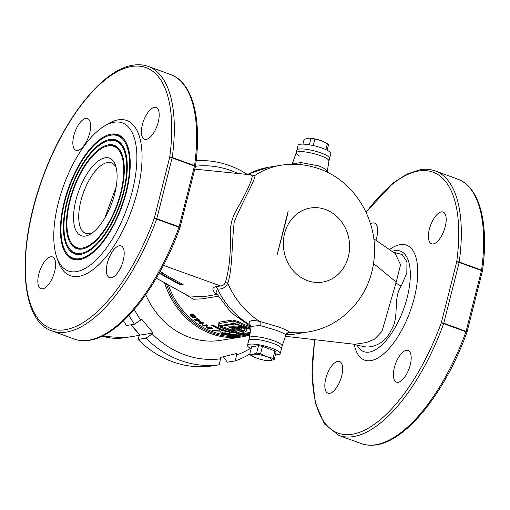 <?xml version="1.0" encoding="UTF-8"?>
<svg xmlns="http://www.w3.org/2000/svg" width="510" height="510" viewBox="0 0 510 510"><rect width="100%" height="100%" fill="white"/><g stroke="black" fill="none" stroke-linecap="round" stroke-linejoin="round"><path stroke-width="0.76" d="M69.507 201.087A54.965 23.473 -70 0 0 83.245 248.81A54.965 23.473 -70 0 0 121.144 192.774A54.965 23.473 -70 0 0 119.436 149.43A54.965 23.473 -70 0 0 69.507 201.087M71.687 243.493A53.881 23.014 -70 0 0 120.634 192.85A53.881 23.014 -70 0 0 107.17 146.07A53.881 23.014 -70 0 0 70.017 201.004A53.881 23.014 -70 0 0 71.687 243.493L72.248 244.252A54.423 23.243 -70 0 0 83.704 248.689M119.716 149.819A54.423 23.243 -70 0 0 108.082 145.854L107.17 146.07M123.28 192.429A59.511 25.417 -70 0 0 108.407 140.76A59.511 25.417 -70 0 0 67.371 201.431A59.511 25.417 -70 0 0 69.22 248.357A59.511 25.417 -70 0 0 123.28 192.429M122.183 144.955A60.052 25.647 -70 0 0 109.318 140.537L108.407 140.76M66.861 201.514A60.594 25.883 -70 0 0 82.008 254.127A60.594 25.883 -70 0 0 123.79 192.346A60.594 25.883 -70 0 0 121.909 144.566A60.594 25.883 -70 0 0 66.861 201.514M69.22 248.357L69.774 249.116A60.052 25.647 -70 0 0 82.467 254.005M125.925 192.002A65.14 27.82 -70 0 0 109.644 135.443A65.14 27.82 -70 0 0 64.725 201.858A65.14 27.82 -70 0 0 66.746 253.221A65.14 27.82 -70 0 0 125.925 192.002M124.657 140.084A65.682 28.056 -70 0 0 110.562 135.22L109.644 135.443M64.215 201.941A66.223 28.286 -70 0 0 80.765 259.437A66.223 28.286 -70 0 0 126.429 191.919A66.223 28.286 -70 0 0 124.376 139.702A66.223 28.286 -70 0 0 64.215 201.941M66.746 253.221L67.307 253.98A65.682 28.056 -70 0 0 81.23 259.322M282.094 346.175A16.887 3.538 -165.8 0 0 273.672 340.686A16.887 3.538 -165.8 0 0 249.352 337.888M282.106 346.143L285.912 334.936C285.237 334.069 282.164 332.565 276.7 330.41L259.921 325.463L251.188 326.413L251.239 326.062M327.159 172.208L328.944 161.039A16.887 3.538 -165.8 0 0 320.49 155.684A16.887 3.538 -165.8 0 0 296.202 152.751L292.326 163.799L301.136 162.582L318.348 165.82C323.863 167.771 326.789 169.849 327.127 172.048A3.755 3.538 176.1 0 0 327.108 172.182M105.226 157.794A41.285 17.633 110 0 1 115.604 165.584A41.285 17.633 110 0 1 111.894 202.961A41.285 17.633 110 0 1 90.697 233.975A41.285 17.633 110 0 1 85.419 236.066A41.285 17.633 110 0 1 75.933 200.054A41.285 17.633 110 0 1 105.226 157.794M116.216 167.758A37.536 16.033 -70 0 0 111.358 162.824A37.536 16.033 -70 0 0 107.514 162.511A37.536 16.033 -70 0 0 82.053 196.758A37.536 16.033 -70 0 0 85.667 233.357A37.536 16.033 -70 0 0 89.511 233.669A37.536 16.033 -70 0 0 92.565 232.707M223.597 329.785A76.946 67.677 80.9 0 0 223.973 329.925A76.946 67.677 80.9 0 0 224.349 330.059L223.871 330.136A76.946 67.677 80.9 0 0 225.669 330.748L221.99 330.454A76.946 67.677 -99.1 0 1 221.582 330.308A76.946 67.677 -99.1 0 1 221.2 330.168L222.73 329.925A76.946 67.677 -99.1 0 1 222.347 329.785L222.736 329.721A76.946 67.677 80.9 0 0 223.119 329.862L223.597 329.785L223.482 330.2L222.691 330.327L222.902 329.779M357.261 345.353L354.756 344.301L366.441 342.522L374.627 339.061L381.964 331.443L396.219 282.075L400.567 264.76L395.173 253.527L373.766 238.763M393.337 252.259L402.186 254.535L406.954 261.847L406.821 273.073L401.242 286.021C392.623 298.599 399.655 316.895 391.527 329.434C385.694 342.886 373.811 347.622 365.664 346.921L357.185 345.283M119.34 245.743A16.887 7.216 110 0 1 121.068 245.884A16.887 7.216 110 0 1 122.693 262.35A16.887 7.216 110 0 1 111.237 277.765A16.887 7.216 110 0 1 109.51 277.625A16.887 7.216 110 0 1 107.884 261.152A16.887 7.216 110 0 1 119.34 245.743M50.777 256.785A16.887 7.216 110 0 1 52.504 256.925A16.887 7.216 110 0 1 54.13 273.398A16.887 7.216 110 0 1 42.674 288.807A16.887 7.216 110 0 1 40.947 288.666A16.887 7.216 110 0 1 39.321 272.2A16.887 7.216 110 0 1 50.777 256.785M85.788 118.416A16.887 7.216 110 0 1 87.516 118.556A16.887 7.216 110 0 1 89.142 135.029A16.887 7.216 110 0 1 77.686 150.437A16.887 7.216 110 0 1 75.958 150.297A16.887 7.216 110 0 1 74.332 133.83A16.887 7.216 110 0 1 85.788 118.416M154.351 107.374A16.887 7.216 110 0 1 156.079 107.514A16.887 7.216 110 0 1 157.711 123.987A16.887 7.216 110 0 1 146.249 139.396A16.887 7.216 110 0 1 144.521 139.255A16.887 7.216 110 0 1 142.896 122.782A16.887 7.216 110 0 1 154.351 107.374M406.342 350.268A16.887 7.216 110 0 1 408.07 350.408A16.887 7.216 110 0 1 409.696 366.881A16.887 7.216 110 0 1 398.24 382.29A16.887 7.216 110 0 1 396.512 382.149A16.887 7.216 110 0 1 394.887 365.683A16.887 7.216 110 0 1 406.342 350.268M337.779 361.316A16.887 7.216 110 0 1 339.507 361.456A16.887 7.216 110 0 1 341.133 377.923A16.887 7.216 110 0 1 329.677 393.331A16.887 7.216 110 0 1 327.949 393.191A16.887 7.216 110 0 1 326.317 376.724A16.887 7.216 110 0 1 337.779 361.316M370.547 223.852A16.887 7.216 110 0 1 372.791 222.947A16.887 7.216 110 0 1 374.518 223.087A16.887 7.216 110 0 1 375.921 240.255M441.354 211.905A16.887 7.216 110 0 1 443.082 212.045A16.887 7.216 110 0 1 444.707 228.512A16.887 7.216 110 0 1 433.251 243.92A16.887 7.216 110 0 1 431.524 243.78A16.887 7.216 110 0 1 429.898 227.313A16.887 7.216 110 0 1 441.354 211.905M104.843 218.006L116.165 186.909M179.973 227.619L178.959 227.25A140.754 60.116 110 0 1 88.67 340.221A140.754 60.116 110 0 1 74.262 339.054C78.967 340.75 84.016 341.164 89.416 340.297C119.844 336.217 158.731 287.06 179.973 227.619A1.874 1.874 0 0 0 180.024 227.441A1.874 0.395 14.2 0 0 179.087 226.835L194.469 166.037L172.15 157.909L156.768 218.707L179.087 226.835A1.874 0.803 -70 0 1 178.959 227.25L154.288 218.267A138.873 59.313 110 0 1 65.203 329.734A138.873 59.313 110 0 1 33.284 208.596A138.873 59.313 110 0 1 131.822 66.453A138.873 59.313 110 0 1 169.671 157.469A1.874 0.765 7.9 0 1 172.227 157.501L194.552 165.629A1.874 0.765 7.9 0 1 195.451 166.438A1.874 0.765 7.9 0 1 195.4 166.572M76.417 271.645A78.82 33.666 110 0 1 56.61 256.766A78.82 33.666 110 0 1 63.693 185.41A78.82 33.666 110 0 1 104.161 126.206A78.82 33.666 110 0 1 114.227 122.215A78.82 33.666 110 0 1 132.345 190.963A78.82 33.666 110 0 1 76.417 271.645M104.161 126.206L107.769 124A82.575 35.267 110 0 1 118.32 119.818A82.575 35.267 110 0 1 137.298 191.843A82.575 35.267 110 0 1 78.706 276.363A82.575 35.267 110 0 1 57.955 260.776L56.61 256.766M466.969 332.144A1.874 1.874 0 0 0 467.026 331.965A1.874 0.395 -165.8 0 0 466.089 331.36L481.472 270.568L459.153 262.433L443.77 323.232L466.089 331.36A1.874 0.803 -70 0 1 465.961 331.781A140.754 60.116 110 0 1 375.672 444.745A140.754 60.116 110 0 1 361.265 443.579C365.97 445.281 371.019 445.695 376.418 444.822C406.84 440.748 445.734 391.591 466.969 332.144L441.29 322.792A138.873 59.313 110 0 1 352.206 434.259A138.873 59.313 110 0 1 314.874 339.692M249.785 335.185L242.55 336.804L220.581 340.342A78.82 69.328 -99.1 0 1 189.146 337.237A78.82 69.328 -99.1 0 1 145.752 294.665M216.144 327.216L218.822 327.873L217.305 327.669L217.808 328.363L215.819 327.892L215.284 327.152L216.144 327.216M199.117 319.585L198.352 319.7L201.023 321.765L200.366 321.874L195.317 320.197L194.163 319.247L196.567 318.871L196.031 318.412L196.688 318.31L199.117 319.585M209.961 327.924L211.548 327.675L212.785 328.281L209.049 328.873L207.736 328.223C206.155 327.458 205.67 326.948 206.295 326.7L209.961 327.924M205.963 326.884L206.295 326.7M203.974 326.151L202.821 325.456L202.578 323.321L200.124 323.703L198.938 322.875L202.668 322.294L203.809 323.085L204.051 325.221L206.499 324.838L207.71 325.571L203.974 326.151L204.115 325.609L207.022 325.157M195.12 318.036L193.124 317.813L191.052 316.455L190 314.657L190.938 314.109L194.941 315.817L196.025 317.539L195.12 318.036L195.904 317.277M219.319 328.689L222.022 329.25L220.492 329.084L221.015 329.702L219.007 329.307L218.452 328.644L219.319 328.689M213.231 324.876A76.946 67.677 80.9 0 0 214.098 325.374L214.334 326.279L215.43 326.1A76.946 67.677 80.9 0 0 216.157 326.489L213.83 326.865A76.946 67.677 -99.1 0 1 213.097 326.476L213.919 326.343L211.95 325.852A76.946 67.677 -99.1 0 1 211.038 325.329L213.505 325.973L213.231 324.876M217.145 331.022L212.447 330.454L219.957 330.888L220.843 331.194L217.145 331.022M250.92 328.102A77.883 68.506 -99.1 0 1 238.176 322.722L233.427 321.051L218.847 323.659L218.911 322.224L233.013 319.948L238.954 321.81A76.946 67.677 80.9 0 0 248.217 326.017A76.946 67.677 80.9 0 0 251.098 326.993M218.082 296.272L201.985 298.866L193.347 299.23L182 292.415M233.325 332.947L230.737 332.125L234.154 333.094L229.188 332.361L233.325 332.947L233.688 332.322M226.325 333.719L221.914 333.508L220.562 332.883L225.796 332.877L227.179 333.438L226.325 333.719L226.465 333.177L225.649 333.272M236.869 335.166L235.537 335.166L234.88 334.662L231.055 334.955L234.791 334.356L236.761 334.962L240.605 334.566L236.927 334.936M242.467 334.834L239.604 334.962M230.673 333.865L229.908 333.993L232.343 334.49L225.535 334.26L227.976 333.661L230.673 333.865M228.665 331.933L226.159 330.862L228.429 331.341L229.443 332.131L225.962 331.729L224.604 331.105L228.665 331.933L229.028 331.296M229.927 331.443L229.793 331.978L229.443 332.131L229.538 331.736M233.44 328.835L230.883 329.243L230.66 330.136L232.254 330.716L236.659 330.008L243.04 332.329A28.152 5.903 -165.8 0 0 243.295 332.291A28.152 5.903 -165.8 0 0 246.668 330.486A28.152 5.903 -165.8 0 0 245.559 328.153L245.667 327.732M246.668 330.486L246.891 329.594A28.152 5.903 -165.8 0 0 246.432 328.006M156.315 278.211L188.279 295.889L203.362 296.743L216.642 294.455C212.103 290.413 211.688 287.857 215.405 286.786L220.601 285.951C223.106 285.804 224.763 284.382 225.567 281.686C229.341 268.987 230.902 253.03 230.233 233.809C230.176 225.586 232.139 217.84 236.117 210.56C245.947 193.583 251.353 182.025 252.335 175.886L251.143 174.847M277.083 254.936L288.22 210.91L286.594 218.637L277.083 254.936M249.906 174.72L255.083 175.357C254.79 181.126 242.339 201.941 234.262 221.748C231.699 242.097 232.662 269.172 227.779 283.254C225.701 287.5 222.264 289.419 217.47 288.998L215.985 292.708L231.119 312.566L251.118 326.865M251.188 326.419L249.371 324.494C248.14 320.65 251.545 319.623 259.59 321.408L278.9 327.012C285.192 329.447 288.787 331.232 289.674 332.361L287.219 333.476M159.094 273.188L180.483 284.994L183.128 284.567L161.734 272.761L162.881 272.576L160.083 271.607M250.754 329.122L237.756 324.385A3.755 0.784 -165.8 0 0 232.802 323.506L218.701 325.782A3.755 0.784 -165.8 0 0 218.248 326.017A3.755 0.784 -165.8 0 0 220.129 327.222L239.26 334.19A3.755 0.784 -165.8 0 0 244.213 335.07L249.951 334.146M250.684 329.556L236.876 324.526A1.874 0.395 -165.8 0 0 234.402 324.086L220.294 326.362A1.874 0.395 -165.8 0 0 220.071 326.483A1.874 0.395 -165.8 0 0 221.008 327.082L240.14 334.05A1.874 0.395 -165.8 0 0 242.62 334.49L250.091 333.285M233.223 330.556L240.369 333.164A1.874 0.395 -165.8 0 0 242.843 333.597L250.231 332.412M221.263 326.202L230.775 329.67M230.66 330.136L235.065 329.422L228.69 327.101L228.913 326.215A28.152 5.903 14.2 0 1 231.151 325.96L232.764 326.547L232.541 327.439L230.928 326.853L231.151 325.96M243.2 326.833A28.152 5.903 14.2 0 0 233.574 325.916L233.351 326.808L238.858 328.816L235.945 329.281L236.175 328.395L232.624 327.101M236.175 328.395L237.233 328.223M233.351 326.808A28.152 5.903 14.2 0 1 245.559 328.153M235.945 329.281L231.189 327.547A26.271 5.508 14.2 0 1 232.541 327.439M228.69 327.101A28.152 5.903 14.2 0 1 230.928 326.853M242.301 331.596L237.545 329.862L241.332 329.256L236.43 327.471A26.271 5.508 14.2 0 1 244.284 328.357A26.271 5.508 -165.8 0 1 244.851 330.021A26.271 5.508 -165.8 0 1 242.301 331.596L242.524 330.709A26.271 5.508 -165.8 0 0 244.87 329.556M241.332 329.256L241.555 328.363L239.898 327.758M239.394 329.568L242.524 330.709M366.04 212.192L393.369 182.829L407.012 174.057L420.119 169.702C425.518 168.835 430.574 169.25 435.279 170.946L457.597 179.074A140.754 60.116 110 0 1 481.555 270.16A1.874 0.765 7.9 0 1 482.454 270.963A1.874 0.765 7.9 0 1 482.403 271.097M366.161 212.447A138.873 59.313 110 0 1 418.825 170.977A138.873 59.313 110 0 1 456.673 262A1.874 0.765 7.9 0 1 459.229 262.032L481.555 270.16A1.874 0.803 -70 0 1 481.472 270.568A1.874 0.395 -165.8 0 1 482.409 271.167A1.874 1.874 0 0 0 482.454 270.963C489.122 223.909 479.884 186.883 457.597 179.074M232.509 334.726L232.426 335.057M235.021 334.107L236.283 334.605M235.677 334.605L235.537 335.166M227.524 333.948L228.085 333.954M226.988 334.031L226.873 334.483M229.36 333.655L229.251 334.095L228.002 334.292L230.864 334.318L229.251 334.095M228.002 334.292L228.314 333.725M222.048 332.973L221.914 333.508M222.864 332.463L222.551 333.393L225.018 333.438L225.139 332.985L224.126 332.839L222.749 332.915L222.551 333.393M225.203 332.743L225.018 333.438M208.73 328.115L209.183 328.332L209.049 328.873M209.183 328.332L211.988 327.892M209.374 327.624L209.272 328.032L207.474 327.35L208.507 328.147L209.272 328.032M207.595 326.878L207.449 327.554M199.69 322.76L200.264 323.155L202.719 322.766L202.578 323.321M200.264 323.155L200.124 323.703M202.719 322.766L202.954 324.908L204.115 325.609M202.954 324.908L202.821 325.456M200.487 321.376L200.366 321.874M194.852 319.139L199.085 320.905L197.695 319.802L196.439 319.999L196.586 319.438L197.835 319.241L197.695 319.802M199.098 320.866L200.347 321.268M195.458 319.636L195.317 320.197M198.352 319.7L198.562 319.126M196.707 318.323L196.567 318.871M199.212 320.395L199.085 320.905M197.835 319.241L198.358 319.668M195.266 317.462L193.264 317.245L193.124 317.813M190.147 314.402L191.199 315.875L191.052 316.455M191.307 315.582L192.2 314.632L191.307 315.582L191.696 316.321L193.998 317.016L194.705 316.665L194.284 315.919L192.053 315.218M192.2 314.632L193.526 314.759L193.379 315.339M194.425 315.358L194.284 315.919M222.099 330.027L221.99 330.454M224.47 330.346L224.419 330.525A76.946 67.677 -99.1 0 1 223.482 330.2M222.691 330.327L224.419 330.525M219.141 328.772L219.007 329.307M220.154 328.791L219.217 328.963L220.282 329.403M219.287 328.689L219.408 329.237M215.953 327.356L215.819 327.892M216.973 327.344L216.877 327.713L216.036 327.516L217.088 328.019M216.112 327.216L216.227 327.822M213.575 325.692L214.053 325.807L213.919 326.343M213.926 326.304A76.379 67.18 80.9 0 0 213.964 326.323L214.334 326.266M213.964 326.323L213.83 326.865M213.543 325.055L213.505 325.973M217.05 294.563A5.068 3.984 -47.1 0 0 216.642 294.455M225.567 281.686A5.068 4.035 -165 0 1 227.779 283.254A84.45 74.281 -99.1 0 0 259.59 321.408A3.755 2.034 104.1 0 1 259.921 325.463M252.335 175.886A5.068 4.934 -167.9 0 0 255.083 175.357A84.45 74.281 -99.1 0 1 281.01 165.234L268.942 167.178A84.45 74.281 -99.1 0 0 247.688 174.49M237.756 324.385L238.176 322.722A0.937 0.37 118.8 0 1 238.954 321.81M161.874 272.225L161.734 272.761M182.401 284.166L180.623 284.452L180.483 284.994M180.623 284.452L159.228 272.646M300.16 164.596A3.755 1.855 89.5 0 0 301.136 162.582M281.01 165.234C294.13 163.187 306.963 164.424 319.496 168.95C356.515 181.802 379.918 223.909 373.562 262.924C369.138 297.209 341.757 327.025 307.868 331.984A84.45 74.281 -99.1 0 1 289.674 332.361A3.755 3.717 -32.8 0 0 285.912 334.936M251.194 325.973A3.755 3.391 -27.3 0 0 249.371 324.494A84.45 74.281 -99.1 0 1 217.47 288.998A5.068 4.456 -99.1 0 0 215.405 286.786M299.447 155.983A16.887 3.538 14.2 0 1 296.183 152.815A16.887 3.538 14.2 0 1 320.49 155.684A16.887 3.538 14.2 0 1 328.931 161.103M296.189 152.783L296.858 150.144A16.887 3.538 14.2 0 1 321.166 153.013A16.887 3.538 14.2 0 1 329.607 158.431L330.818 153.631A16.887 3.538 14.2 0 0 322.377 148.212A16.887 3.538 14.2 0 0 298.07 145.344L296.858 150.144A16.887 3.538 14.2 0 1 321.166 153.013A16.887 3.538 14.2 0 1 329.607 158.431L328.937 161.071M309.366 144.795L310.998 138.331L310.118 138.216L307.702 138.286L304.1 139.44L302.921 144.113M325.877 149.628L327.407 143.571A12.667 2.658 14.2 0 1 328.542 144.719L327.139 150.24M310.998 138.331A12.667 2.658 14.2 0 1 314.931 139.026L313.274 145.567M327.407 143.571L321.319 140.703L314.931 139.026M323.002 141.366A10.321 2.161 -165.8 0 0 322.9 141.321A10.321 2.161 -165.8 0 0 321.319 140.703A10.321 2.161 -165.8 0 0 310.896 138.286L310.118 138.216M247.477 345.295L248.689 340.495A16.887 3.538 14.2 0 1 272.997 343.358A16.887 3.538 14.2 0 1 281.437 348.776A16.887 3.538 -165.8 0 0 272.997 343.358A16.887 3.538 -165.8 0 0 248.689 340.495L249.364 337.824A16.887 3.538 14.2 0 1 273.672 340.686A16.887 3.538 14.2 0 1 282.113 346.111L280.226 353.583A16.887 3.538 -165.8 0 0 271.785 348.158A16.887 3.538 -165.8 0 0 247.477 345.295A16.887 3.538 -165.8 0 0 251.156 348.687M184.314 354.654A97.117 85.425 80.9 0 0 220.562 358.836L219.147 364.778A102.746 90.372 -99.1 0 1 180.317 360.417A102.746 90.372 -99.1 0 1 146.026 338.149L152.248 333.954A97.117 85.425 80.9 0 0 184.314 354.654M131.287 324.736L139.925 335.134L139.02 336.084L138.089 339.424A102.746 90.372 80.9 0 0 172.386 361.698A102.746 90.372 80.9 0 0 211.216 366.059L219.147 364.778M249.792 354.061A102.746 90.372 -99.1 0 1 235.206 360.914L236.621 354.973A97.117 85.425 80.9 0 0 250.499 348.336M223.316 356.713L227.275 362.189L235.206 360.914M138.089 339.424L146.026 338.149M134.308 309.449A97.117 85.425 80.9 0 0 140.69 320.031L134.468 324.226L126.531 325.501A102.746 90.372 80.9 0 1 123.477 320.854M134.468 324.226A102.746 90.372 -99.1 0 1 128.947 315.403M196.172 160.733A102.746 90.372 -99.1 0 1 247.216 174.363M220.562 358.836L220.256 357.446L236.315 353.583L236.621 354.973M238.017 173.515A97.117 85.425 80.9 0 0 195.477 166.254M140.69 320.031L141.589 319.081L153.147 333.005L152.248 333.954M153.147 333.005L139.925 335.134M131.07 324.768A93.834 82.537 80.9 0 0 137.898 332.692M260.584 353.793L266.673 356.662L273.06 358.339A12.667 2.658 -165.8 0 1 274.195 359.486L276.069 352.078A12.667 2.658 -165.8 0 0 274.941 350.931L262.459 346.386L260.584 353.793A12.667 2.658 -165.8 0 0 256.657 353.098L258.532 345.691L251.634 346.8L249.76 354.208A12.667 2.658 -165.8 0 0 250.888 355.355L255.395 357.606A10.321 2.161 14.2 0 1 253.056 354.252L256.657 353.098M262.459 346.386A12.667 2.658 -165.8 0 0 258.532 345.691M273.06 358.339L274.941 350.931M274.195 359.486L270.593 360.64L267.406 360.64A10.321 2.161 14.2 0 1 256.976 358.224A10.321 2.161 14.2 0 1 255.395 357.606M249.76 354.208L253.056 354.252A10.321 2.161 14.2 0 1 266.673 356.662A10.321 2.161 14.2 0 1 270.593 360.64A10.321 2.161 14.2 0 1 267.406 360.64M275.374 354.813A16.887 3.538 -165.8 0 0 280.226 353.583M357.159 345.264L357.739 346.233A53.499 22.848 -70 0 0 369.285 352.091A53.499 22.848 -70 0 0 407.241 297.33A53.499 22.848 -70 0 0 394.944 250.665A53.499 22.848 -70 0 0 392.292 251.353L392.113 251.417M389.544 249.645A61.187 26.131 110 0 1 400.191 244.621A61.187 26.131 110 0 1 414.254 297.987A61.187 26.131 110 0 1 370.84 360.615A61.187 26.131 110 0 1 354.214 344.237M395.798 282.833A9.384 3.079 -151.3 0 0 401.242 286.021M51.937 330.926C19.533 320.618 16.454 247.331 42.821 177.161C64.113 118.001 102.822 69.245 133.116 65.178C138.522 64.305 143.571 64.719 148.276 66.421A140.754 60.116 110 0 1 172.227 157.501A1.874 0.803 -70 0 1 172.15 157.909A1.874 0.395 14.2 0 0 169.671 157.469L154.288 218.267A1.874 0.395 14.2 0 1 156.768 218.707A1.874 0.803 -70 0 1 156.64 219.121A140.754 60.116 110 0 1 66.345 332.093A140.754 60.116 110 0 1 51.937 330.926L74.262 339.054M435.279 170.946A140.754 60.116 110 0 1 459.229 262.032A1.874 0.803 -70 0 1 459.153 262.433A1.874 0.395 -165.8 0 0 456.673 262L441.29 322.792A1.874 0.395 -165.8 0 1 443.77 323.232A1.874 0.803 -70 0 1 443.643 323.646A140.754 60.116 110 0 1 353.347 436.617A140.754 60.116 110 0 1 338.94 435.451L361.265 443.579M373.479 263.485L396.219 282.075M242.55 336.804A78.82 69.328 -99.1 0 1 211.108 333.699A78.82 69.328 -99.1 0 1 164.602 282.789M249.938 334.241A77.883 68.506 -99.1 0 1 211.924 332.718A77.883 68.506 -99.1 0 1 166.426 283.796M242.161 334.955A76.946 67.677 -99.1 0 1 212.74 331.729A76.946 67.677 -99.1 0 1 168.281 284.822M220.601 285.951L163.417 265.378M307.473 280.64A37.536 33.016 -99.1 0 1 284.586 233.446A37.536 33.016 -99.1 0 1 325.476 209.482A37.536 33.016 -99.1 0 1 348.362 256.677A37.536 33.016 -99.1 0 1 307.473 280.64M307.868 331.984L295.8 333.929A84.45 74.281 -99.1 0 1 286.123 334.758M232.802 323.506L233.427 321.051A0.937 0.822 80.9 0 0 233.013 319.948M218.911 322.224A0.937 0.822 80.9 0 1 219.319 323.327L218.701 325.782M240.369 333.164L240.14 334.05M242.843 333.597L242.62 334.49M221.232 326.209L221.008 327.082M148.276 66.421L170.595 74.549A140.754 60.116 110 0 1 194.552 165.629A1.874 0.803 -70 0 1 194.469 166.037A1.874 0.395 14.2 0 1 195.406 166.642L180.024 227.441M207.844 327.803L207.736 328.223M208.979 327.426L208.877 327.828M217.324 295.022A5.068 4.456 80.9 0 0 216.686 294.601M139.766 335.3L124.485 337.76A60.99 53.646 -99.1 0 1 102.255 336.071M249.358 337.856L251.188 326.406M314.657 339.666L311.999 374.091L315.288 402.913L324.411 423.95L338.94 435.451M194.782 169.116L251.111 174.841M247.082 174.433L268.942 167.178M295.8 333.929L286.091 334.821M218.905 323.538L218.248 326.017M285.555 336.307L354.75 344.301M170.595 74.549C192.882 82.352 202.119 119.385 195.451 166.438A1.874 1.874 0 0 1 195.406 166.642M241.332 334.273L241.185 334.847M222.175 332.596L222.041 333.132M225.822 332.698L225.681 333.234M207.5 326.872L207.36 327.414M196.172 316.965L196.025 317.539M194.845 316.092L194.705 316.665M220.511 328.822L220.377 329.352M219.255 328.478L219.121 329.014M217.324 327.426L217.183 327.962M216.074 327.031L215.94 327.567M467.026 331.965L482.409 271.167M292.326 163.799L292.122 164.271M286.837 333.457L287.576 333.285L285.97 335.127M124.485 337.76L101.866 336.262"/></g></svg>
